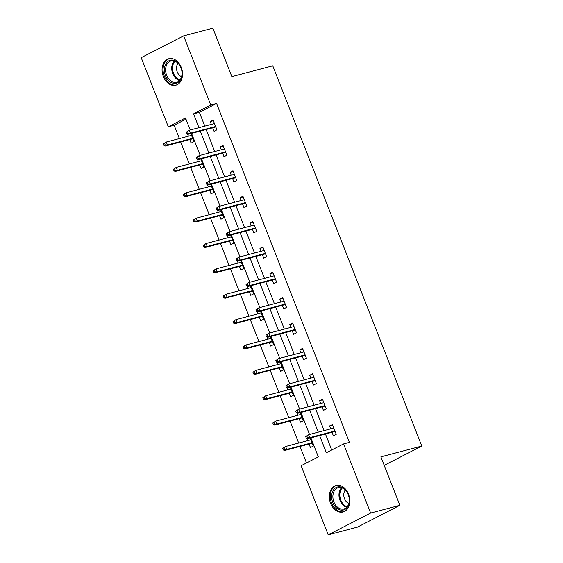 <?xml version="1.0" encoding="UTF-8"?>
<svg xmlns="http://www.w3.org/2000/svg" width="563" height="563" viewBox="0 0 563 563"><rect width="100%" height="100%" fill="white"/><g stroke="black" fill="none" stroke-linecap="round" stroke-linejoin="round"><path stroke-width="0.84" d="M181.251 67.384A13.709 9.944 75.2 0 1 175.804 85.231A13.709 9.944 75.2 0 1 163.361 76.575A13.709 9.944 75.2 0 1 168.809 58.728A13.709 9.944 75.2 0 1 181.251 67.384M348.497 494.145A13.709 9.944 75.2 0 1 343.05 511.992A13.709 9.944 75.2 0 1 330.608 503.336A13.709 9.944 75.2 0 1 336.055 485.489A13.709 9.944 75.2 0 1 348.497 494.145M185.98 119.166L174.143 125.246L168.302 126.795L141.214 57.672L183.644 35.87L212.863 28.15L231.857 76.617L272.774 65.815L421.786 446.058L380.877 456.86L399.871 505.328L357.442 527.13L328.215 534.85L301.128 465.728L318.327 456.889L310.867 437.845M174.143 125.246L179.372 138.582M180.702 141.982L189.316 163.953M190.646 167.352L199.26 189.33M200.59 192.722L209.197 214.7M210.527 218.092L219.141 240.07M220.471 243.462L229.085 265.44M230.415 268.84L239.029 290.811M240.359 294.21L248.973 316.188M250.303 319.58L258.917 341.558M260.247 344.95L268.861 366.928M270.191 370.32L278.798 392.298M280.128 395.69L288.742 417.669M290.072 421.068L298.686 443.039M300.016 446.438L306.497 462.969M384.212 465.369L421.786 446.058M309.066 444.045L310.445 447.55L313.31 446.079L310.157 438.028M306.856 438.408L307.736 440.653M299.129 418.675L300.501 422.18L303.366 420.709L300.213 412.658M296.919 413.038L297.792 415.283M289.185 393.305L290.557 396.809L293.422 395.339L290.269 387.288M286.975 387.668L287.855 389.906M279.241 367.935L280.613 371.439L283.478 369.968L280.325 361.918M277.031 362.298L277.911 364.535M269.297 342.557L270.669 346.069L273.541 344.591L270.381 336.547M267.087 336.92L267.967 339.165M259.353 317.187L260.725 320.692L263.597 319.221L260.437 311.17M257.143 311.55L258.023 313.795M249.409 291.817L250.781 295.322L253.653 293.851L250.5 285.8M247.199 286.18L248.079 288.425M239.465 266.447L240.844 269.951L243.709 268.481L240.556 260.43M237.255 260.81L238.135 263.055M229.528 241.077L230.9 244.581L233.765 243.11L230.612 235.06M227.318 235.44L228.191 237.677M219.584 215.706L220.956 219.211L223.821 217.733L220.668 209.689M217.374 210.069L218.254 212.307M209.64 190.329L211.012 193.841L213.877 192.363L210.724 184.312M207.43 184.692L208.31 186.937M199.696 164.959L201.068 168.464L203.94 166.993L200.78 158.942M197.486 159.322L198.366 161.567M189.752 139.589L191.124 143.093L193.996 141.623L190.836 133.572M187.542 133.952L188.422 136.197M319.601 435.537L326.357 452.765L343.557 443.925L349.405 442.384L216.572 103.444L199.372 112.283L204.805 126.14M206.135 129.532L214.742 151.51M216.079 154.902L224.686 176.881M226.016 180.28L234.63 202.251M235.96 205.65L244.574 227.628M245.904 231.02L254.518 252.998M255.848 256.39L264.462 278.368M265.792 281.76L274.406 303.738M275.736 307.131L284.343 329.109M285.68 332.508L294.287 354.479M295.617 357.878L304.231 379.856M305.561 383.248L314.175 405.226M315.505 408.618L324.119 430.596M325.449 433.989L331.727 450.006M332.001 432.257L333.38 435.769L336.245 434.291L332.423 424.537L329.552 426.008L330.671 428.865M322.057 406.887L323.436 410.399L326.301 408.921L322.479 399.167L319.608 400.638L320.727 403.495M312.12 381.517L313.492 385.022L316.357 383.551L312.535 373.79L309.664 375.268L310.79 378.125M302.176 356.147L303.548 359.651L306.413 358.181L302.591 348.42L299.727 349.897L300.846 352.755M292.232 330.777L293.604 334.281L296.469 332.81L292.647 323.049L289.783 324.52L290.902 327.377M282.288 305.406L283.661 308.911L286.532 307.433L282.703 297.679L279.839 299.15L280.958 302.007M272.344 280.029L273.717 283.541L276.588 282.063L272.759 272.309L269.895 273.78L271.014 276.637M262.4 254.659L263.78 258.164L266.644 256.693L262.822 246.932L259.951 248.41L261.07 251.267M252.456 229.289L253.836 232.793L256.7 231.323L252.878 221.562L250.007 223.039L251.126 225.897M242.519 203.919L243.892 207.423L246.756 205.952L242.934 196.191L240.063 197.662L241.189 200.519M232.575 178.548L233.948 182.053L236.812 180.582L232.991 170.821L230.126 172.292L231.245 175.149M222.631 153.171L224.004 156.683L226.868 155.205L223.047 145.451L220.182 146.922L221.301 149.779M212.687 127.801L214.06 131.306L216.931 129.835L213.103 120.081L210.238 121.552L211.357 124.409M399.871 505.328L370.644 513.048L328.215 534.85M183.644 35.87L210.731 104.985L193.531 113.825L198.957 127.681M216.572 103.444L210.731 104.985M343.557 443.925L370.644 513.048M200.287 131.08L208.901 153.052M210.231 156.451L218.845 178.429M220.175 181.821L228.789 203.799M230.119 207.191L238.733 229.169M240.063 232.561L248.67 254.539M250 257.931L258.614 279.91M259.944 283.309L268.558 305.28M269.888 308.679L278.502 330.657M279.832 334.049L288.446 356.027M289.776 359.419L298.39 381.397M299.72 384.789L308.334 406.767M309.664 410.167L318.271 432.138M190.217 129.99L185.501 117.956L168.302 126.795M309.537 434.446L300.923 412.468M299.593 409.076L290.98 387.098M289.649 383.706L281.036 361.728M279.705 358.335L271.092 336.357M269.761 332.965L261.148 310.987M259.817 307.588L251.204 285.617M249.873 282.218L241.267 260.24M239.937 256.848L231.323 234.87M229.993 231.477L221.379 209.499M220.049 206.107L211.435 184.129M210.105 180.73L201.491 158.759M200.161 155.36L191.547 133.382M199.372 112.283L193.531 113.825M332.677 425.185L329.552 426.008M322.733 399.814L319.608 400.638M312.789 374.444L309.664 375.268M302.845 349.067L299.727 349.897M292.901 323.697L289.783 324.52M282.957 298.327L279.839 299.15M273.02 272.956L269.895 273.78M263.076 247.586L259.951 248.41M253.132 222.209L250.007 223.039M243.188 196.839L240.063 197.662M233.244 171.469L230.126 172.292M223.3 146.099L220.182 146.922M213.356 120.728L210.238 121.552M305.681 436.585L306.321 438.211L307.468 437.62L306.828 435.994L305.681 436.585L308.552 434.706L333.796 428.042M306.828 435.994L308.552 434.706L309.699 437.634L307.637 438.697L335.126 431.434M307.468 437.62L309.699 437.634L334.943 430.969M306.321 438.211L307.637 438.697M282.746 448.373L283.386 449.999L284.533 449.408L283.893 447.782L282.746 448.373L285.617 446.494L286.764 449.422L284.702 450.484L312.191 443.222M284.533 449.408L286.764 449.422L312.008 442.757M283.893 447.782L285.617 446.494L310.86 439.83M284.702 450.484L283.386 449.999M332.888 490.971A11.858 8.607 75.2 0 1 345.042 489.557A11.858 8.607 75.2 0 1 348.082 506.01A11.858 8.607 75.2 0 1 335.935 507.425A11.858 8.607 75.2 0 1 332.888 490.971M348.103 505.3A10.986 7.966 -104.8 0 0 347.392 492.871A10.986 7.966 -104.8 0 0 338.264 487.72A10.986 7.966 -104.8 0 0 334.035 491.379A10.986 7.966 -104.8 0 0 334.746 503.808A10.986 7.966 -104.8 0 0 343.873 508.959A10.986 7.966 -104.8 0 0 348.103 505.3M345.288 490.063A7.819 5.672 -104.8 0 0 344.598 491.126A7.819 5.672 -104.8 0 0 348.821 503.449M337.012 485.327L337.16 485.285A13.618 9.881 -104.8 0 0 337.012 485.327A13.618 9.881 -104.8 0 0 331.762 489.859A13.618 9.881 -104.8 0 0 332.642 505.271A13.618 9.881 -104.8 0 0 343.965 511.661A13.618 9.881 -104.8 0 0 344.127 511.612M180.983 67.75A11.858 8.607 75.2 0 1 177.542 82.712A11.858 8.607 75.2 0 1 165.501 75.709A11.858 8.607 75.2 0 1 168.935 60.755A11.858 8.607 75.2 0 1 180.983 67.75M166.655 75.259A10.986 7.966 -104.8 0 0 176.627 82.198A10.986 7.966 -104.8 0 0 180.99 67.891A10.986 7.966 -104.8 0 0 171.018 60.959A10.986 7.966 -104.8 0 0 166.655 75.259M178.042 63.302A7.819 5.672 -104.8 0 0 177.254 71.944A7.819 5.672 -104.8 0 0 181.575 76.688M169.766 58.566L169.913 58.524A13.618 9.881 -104.8 0 0 169.766 58.566A13.618 9.881 -104.8 0 0 164.354 76.301A13.618 9.881 -104.8 0 0 176.719 84.9A13.618 9.881 -104.8 0 0 176.881 84.851M295.737 411.215L296.377 412.841L297.524 412.25L296.884 410.624L295.737 411.215L298.608 409.336L323.852 402.672M296.884 410.624L298.608 409.336L299.755 412.264L297.693 413.326L325.182 406.064M297.524 412.25L299.755 412.264L324.999 405.599M296.377 412.841L297.693 413.326M285.793 385.838L286.433 387.471L287.58 386.88L286.94 385.254L285.793 385.838L288.664 383.966L313.908 377.301M286.94 385.254L288.664 383.966L289.811 386.894L287.749 387.949L315.238 380.694M287.58 386.88L289.811 386.894L315.055 380.229M286.433 387.471L287.749 387.949M272.802 422.996L273.442 424.622L274.589 424.038L273.949 422.412L272.802 422.996L275.673 421.124L276.82 424.052L274.758 425.107L302.247 417.852M274.589 424.038L276.82 424.052L302.064 417.38M273.949 422.412L275.673 421.124L300.916 414.459M274.758 425.107L273.442 424.622M262.865 397.626L263.498 399.251L264.645 398.667L264.005 397.035L262.865 397.626L265.729 395.754L266.876 398.674L264.814 399.737L292.303 392.481M264.645 398.667L266.876 398.674L292.12 392.01M264.005 397.035L265.729 395.754L290.972 389.082M264.814 399.737L263.498 399.251M275.856 360.468L276.489 362.093L277.636 361.509L277.003 359.884L275.856 360.468L278.72 358.596L303.964 351.924M277.003 359.884L278.72 358.596L279.867 361.523L277.805 362.579L305.294 355.323M277.636 361.509L279.867 361.523L305.111 354.852M276.489 362.093L277.805 362.579M265.912 335.098L266.545 336.723L267.692 336.132L267.059 334.506L265.912 335.098L268.783 333.219L294.02 326.554M267.059 334.506L268.783 333.219L269.93 336.146L267.861 337.209L295.35 329.953M267.692 336.132L269.93 336.146L295.167 329.482M266.545 336.723L267.861 337.209M255.968 309.727L256.601 311.353L257.748 310.762L257.115 309.136L255.968 309.727L258.839 307.848L284.076 301.184M257.115 309.136L258.839 307.848L259.986 310.776L257.917 311.839L285.413 304.576M257.748 310.762L259.986 310.776L285.23 304.111M256.601 311.353L257.917 311.839M252.921 372.256L253.554 373.881L254.701 373.29L254.068 371.664L252.921 372.256L255.792 370.377L256.939 373.304L254.87 374.367L282.359 367.111M254.701 373.29L256.939 373.304L282.176 366.64M254.068 371.664L255.792 370.377L281.028 363.712M254.87 374.367L253.554 373.881M242.977 346.885L243.61 348.511L244.757 347.92L244.124 346.294L242.977 346.885L245.848 345.006L246.995 347.934L244.926 348.997L272.415 341.734M244.757 347.92L246.995 347.934L272.232 341.269M244.124 346.294L245.848 345.006L271.084 338.342M244.926 348.997L243.61 348.511M233.033 321.515L233.673 323.141L234.813 322.55L234.18 320.924L233.033 321.515L235.904 319.636L237.051 322.564L234.989 323.626L262.478 316.364M234.813 322.55L237.051 322.564L262.295 315.899M234.18 320.924L235.904 319.636L261.148 312.972M234.989 323.626L233.673 323.141M223.089 296.138L223.729 297.771L224.876 297.18L224.236 295.554L223.089 296.138L225.96 294.266L227.107 297.194L225.045 298.249L252.534 290.994M224.876 297.18L227.107 297.194L252.351 290.529M224.236 295.554L225.96 294.266L251.204 287.602M225.045 298.249L223.729 297.771M213.145 270.768L213.785 272.393L214.932 271.809L214.292 270.184L213.145 270.768L216.016 268.896L217.163 271.823L215.101 272.879L242.59 265.623M214.932 271.809L217.163 271.823L242.407 265.152M214.292 270.184L216.016 268.896L241.26 262.224M215.101 272.879L213.785 272.393M203.201 245.398L203.841 247.023L204.988 246.432L204.348 244.806L203.201 245.398L206.072 243.519L207.219 246.446L205.157 247.509L232.646 240.253M204.988 246.432L207.219 246.446L232.463 239.782M204.348 244.806L206.072 243.519L231.316 236.854M205.157 247.509L203.841 247.023M193.264 220.027L193.897 221.653L195.044 221.062L194.404 219.436L193.264 220.027L196.128 218.148L197.275 221.076L195.213 222.139L222.702 214.876M195.044 221.062L197.275 221.076L222.519 214.412M194.404 219.436L196.128 218.148L221.372 211.484M195.213 222.139L193.897 221.653M183.32 194.657L183.953 196.283L185.1 195.692L184.467 194.066L183.32 194.657L186.191 192.778L187.338 195.706L185.269 196.769L212.758 189.506M185.1 195.692L187.338 195.706L212.575 189.041M184.467 194.066L186.191 192.778L211.428 186.114M185.269 196.769L183.953 196.283M173.376 169.287L174.009 170.913L175.156 170.322L174.523 168.696L173.376 169.287L176.247 167.408L177.394 170.336L175.325 171.398L202.814 164.136M175.156 170.322L177.394 170.336L202.631 163.671M174.523 168.696L176.247 167.408L201.484 160.744M175.325 171.398L174.009 170.913M246.024 284.357L246.664 285.983L247.811 285.392L247.171 283.766L246.024 284.357L248.895 282.478L274.139 275.814M247.171 283.766L248.895 282.478L250.042 285.406L247.98 286.468L275.469 279.206M247.811 285.392L250.042 285.406L275.286 278.741M246.664 285.983L247.98 286.468M236.08 258.987L236.72 260.613L237.868 260.022L237.227 258.396L236.08 258.987L238.951 257.108L264.195 250.444M237.227 258.396L238.951 257.108L240.098 260.036L238.036 261.098L265.525 253.836M237.868 260.022L240.098 260.036L265.342 253.371M236.72 260.613L238.036 261.098M226.136 233.61L226.776 235.235L227.924 234.651L227.283 233.026L226.136 233.61L229.007 231.738L254.251 225.066M227.283 233.026L229.007 231.738L230.154 234.665L228.092 235.721L255.581 228.465M227.924 234.651L230.154 234.665L255.398 227.994M226.776 235.235L228.092 235.721M216.192 208.24L216.832 209.865L217.98 209.281L217.339 207.648L216.192 208.24L219.063 206.361L244.307 199.696M217.339 207.648L219.063 206.361L220.21 209.288L218.148 210.351L245.637 203.095M217.98 209.281L220.21 209.288L245.454 202.624M216.832 209.865L218.148 210.351M206.255 182.869L206.888 184.495L208.036 183.904L207.402 182.278L206.255 182.869L209.119 180.99L234.363 174.326M207.402 182.278L209.119 180.99L210.266 183.918L208.204 184.981L235.693 177.725M208.036 183.904L210.266 183.918L235.51 177.254M206.888 184.495L208.204 184.981M196.311 157.499L196.944 159.125L198.092 158.534L197.458 156.908L196.311 157.499L199.182 155.62L224.419 148.956M197.458 156.908L199.182 155.62L200.329 158.548L198.26 159.611L225.749 152.348M198.092 158.534L200.329 158.548L225.566 151.883M196.944 159.125L198.26 159.611M186.367 132.129L187 133.755L188.148 133.164L187.514 131.538L186.367 132.129L189.238 130.25L214.475 123.586M187.514 131.538L189.238 130.25L190.385 133.178L188.316 134.24L215.812 126.978M188.148 133.164L190.385 133.178L215.629 126.513M187 133.755L188.316 134.24M163.432 143.91L164.072 145.536L165.212 144.951L164.579 143.326L163.432 143.91L166.303 142.038L167.45 144.965L165.388 146.021L192.877 138.765M165.212 144.951L167.45 144.965L192.694 138.294M164.579 143.326L166.303 142.038L191.547 135.366M165.388 146.021L164.072 145.536M346.695 507.291A10.986 7.966 75.2 0 1 340.129 489.768A10.986 7.966 75.2 0 1 341.544 487.783M342.22 488.008A10.62 7.706 -104.8 0 0 340.939 489.845A10.62 7.706 -104.8 0 0 347.167 506.756M179.449 80.523A10.986 7.966 75.2 0 1 172.75 73.654A10.986 7.966 75.2 0 1 174.298 61.015M174.973 61.247A10.62 7.706 -104.8 0 0 173.559 73.38A10.62 7.706 -104.8 0 0 179.921 79.995"/></g></svg>
